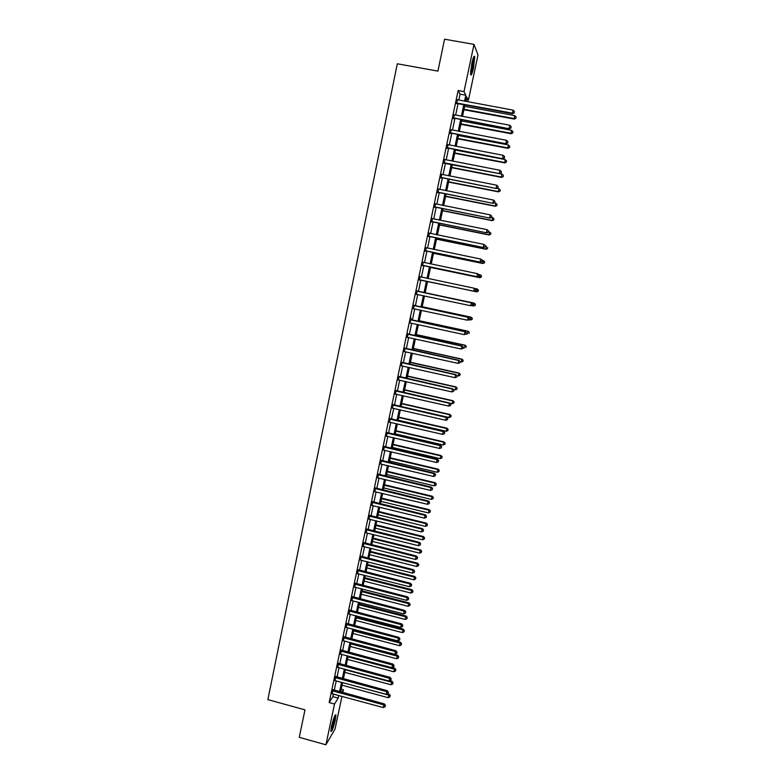 <?xml version="1.0" encoding="UTF-8"?>
<svg xmlns="http://www.w3.org/2000/svg" width="784" height="784" viewBox="0 0 784 784"><rect width="100%" height="100%" fill="white"/><g stroke="black" fill="none" stroke-linecap="round" stroke-linejoin="round"><path stroke-width="1.18" d="M331.524 726.376C333.523 718.203 335.003 714.361 335.944 714.851L335.327 719.947C333.347 728.062 331.877 731.903 330.917 731.462L331.524 726.376M471.801 63.543C473.193 57.457 474.173 55.164 474.741 56.673L473.536 67.738C472.144 73.794 471.164 76.077 470.596 74.588L471.801 63.543M341.971 696.329L335.023 729.071L325.909 744.8L299.263 737.342L304.976 709.853L267.863 699.622L397.312 63.788L437.923 71.128L444.567 39.2L473.997 44.384L477.995 54.988L468.381 100.313L466.656 96.863L465.686 101.41M466.01 99.872L468.381 100.313M341.187 689.136L343.372 689.724L342.755 692.615M458.787 100.136L460.051 94.158L458.14 90.523L329.153 702.562L332.896 696.662L333.455 694.007M334.239 690.302L336.238 680.816M337.012 677.141L339.031 667.596M339.795 663.94L341.824 654.326M342.598 650.691L344.637 641.008M345.401 637.412L347.459 627.661M348.214 624.084L350.281 614.274M351.026 610.716L353.114 600.838M353.858 597.31L355.956 587.363M356.7 583.864L358.807 573.849M359.542 570.37L361.669 560.295M362.404 556.846L364.54 546.693M365.266 543.273L367.422 533.051M368.137 529.651L370.313 519.361M371.018 515.999L373.204 505.641M373.909 502.299L376.114 491.872M376.81 488.559L379.025 478.054M379.721 474.771L381.955 464.197M382.641 460.943L384.885 450.3M385.571 447.066L387.825 436.355M388.501 433.16L390.785 422.37M391.451 419.195L393.744 408.337M394.411 405.191L396.714 394.264M397.37 391.147L399.693 380.142M400.35 377.055L402.682 365.981M403.329 362.923L405.681 351.771M406.318 348.743L408.689 337.522M409.326 334.523L411.708 323.224M412.335 320.244L414.736 308.876M415.353 305.936L417.774 294.48M418.391 291.57L420.822 280.055M421.429 277.154L423.87 265.609M424.487 262.66L426.927 251.115M427.554 248.126L429.995 236.582M430.632 233.544L433.072 221.999M433.728 218.912L436.159 207.378M436.825 204.232L439.256 192.697M439.932 189.503L442.362 177.978M443.048 174.724L445.479 163.199M446.174 159.907L448.605 148.382M449.31 145.04L451.741 133.515M452.466 130.115L454.896 118.6M455.622 115.15L458.052 103.645M457.474 99.882L456.7 103.547M454.308 114.895L453.544 118.502M451.153 129.86L450.398 133.417M448.007 144.775L447.272 148.284M444.871 159.642L444.146 163.092M441.745 174.46L441.029 177.86M438.628 189.238L437.923 192.59M435.522 203.958L434.826 207.26M432.425 218.638L431.749 221.882M429.348 233.26L428.672 236.464M426.28 247.803L425.604 250.998M423.223 262.307L422.547 265.482M420.175 276.752L419.499 279.927M417.137 291.158L416.471 294.314M414.109 305.515L413.442 308.671M411.09 319.833L411.041 317.981L409.983 322.998M408.082 334.102L407.415 337.247M405.073 348.321L404.407 351.506M402.084 362.502L401.408 365.707M399.105 376.634L398.419 379.868M396.136 390.726L395.45 393.989M393.176 404.769L392.48 408.062M390.216 418.764L389.521 422.086M387.276 432.729L386.571 436.071M384.346 446.635L383.631 450.016M381.416 460.512L380.701 463.912M378.505 474.33L377.78 477.77M375.595 488.118L374.86 491.578M372.694 501.858L371.959 505.347M369.803 515.558L369.068 519.067M366.932 529.21L366.177 532.748M364.06 542.822L363.306 546.389M361.189 556.395L360.434 559.992M358.337 569.929L357.573 573.545M355.495 583.414L354.731 587.059M352.663 596.859L351.889 600.534M349.831 610.266L349.056 613.96M347.018 623.633L346.224 627.347M344.205 636.951L343.412 640.695M341.403 650.24L340.609 654.003M338.61 663.48L337.806 667.272M335.826 676.68L335.023 680.502M333.053 689.842L332.24 693.683M325.909 744.8L334.523 704.032L338.188 698.103L338.757 695.447M329.153 702.562L334.523 704.032M458.14 90.523L464.01 91.601L473.997 44.384M464.559 101.205L465.823 95.217L464.01 91.601M339.541 691.743L341.55 682.256M342.324 678.572L344.352 669.017M345.127 665.361L347.155 655.738M347.929 652.112L349.978 642.419M350.742 638.813L352.81 629.062M353.564 625.485L355.642 615.665M356.397 612.108L358.494 602.23M359.239 598.692L361.346 588.745M362.081 585.236L364.207 575.221M364.942 571.742L367.079 561.658M367.814 558.198L369.96 548.045M370.685 544.625L372.851 534.394M373.566 530.993L375.752 520.703M376.457 517.332L378.652 506.964M379.368 503.622L381.573 493.185M382.278 489.873L384.503 479.367M385.199 476.084L387.433 465.5M388.129 462.246L390.383 451.594M391.059 448.36L393.333 437.648M394.009 434.434L396.292 423.644M396.969 420.469L399.272 409.611M399.938 406.465L402.251 395.528M402.907 392.402L405.24 381.396M405.896 378.309L408.239 367.226M408.885 364.158L411.247 353.006M411.894 349.968L414.266 338.737M414.903 335.738L417.304 324.429M417.931 321.46L420.342 310.082M420.959 307.132L423.389 295.676M424.007 292.765L426.447 281.24M427.055 278.34L429.505 266.785M430.132 263.836L432.572 252.281M433.209 249.292L435.649 237.738M436.296 234.69L438.746 223.146M439.393 220.049L441.843 208.505M442.509 205.359L444.949 193.824M445.626 190.63L448.066 179.085M448.752 175.841L451.202 164.307M451.898 161.014L454.338 149.479M455.043 146.128L457.484 134.603M458.209 131.202L460.649 119.678M461.374 116.228L463.814 104.703M341.755 692.341L343.372 689.724M464.941 104.919L462.501 116.434M461.776 119.893L459.336 131.418M458.611 134.819L456.17 146.343M455.465 149.695L453.015 161.23M452.319 164.522L449.879 176.057M449.183 179.311L446.743 190.845M446.067 194.04L443.617 205.584M442.95 208.73L440.51 220.275M439.853 223.371L437.403 234.916M436.766 237.964L434.316 249.518M433.679 252.517L431.229 264.071M430.612 267.011L428.162 278.565M427.545 281.466L425.104 293M424.487 295.911L422.057 307.367M421.439 310.317L419.028 321.695M418.391 324.674L416 335.973M415.363 338.982L412.982 350.213M412.345 353.251L409.983 364.403M409.326 367.471L406.984 378.554M406.328 381.641L403.995 392.647M403.339 395.773L401.016 406.71M400.35 409.856L398.047 420.724M397.38 423.899L395.087 434.689M394.411 437.893L392.137 448.615M391.451 451.849L389.197 462.501M388.511 465.755L386.267 476.339M385.571 479.622L383.347 490.127M382.641 493.45L380.436 503.887M379.721 507.228L377.525 517.597M376.81 520.968L374.634 531.258M373.909 534.659L371.743 544.89M371.018 548.31L368.872 558.473M368.137 561.922L366.001 572.006M365.266 575.485L363.139 585.511M362.404 589.009L360.287 598.966M359.542 602.494L357.445 612.382M356.691 615.94L354.613 625.759M353.858 629.336L351.791 639.097M351.026 642.704L348.978 652.386M348.204 656.022L346.165 665.636M345.391 669.301L343.372 678.856M342.588 682.531L340.579 692.027M460.051 94.158L465.823 95.217M332.896 696.662L338.188 698.103M456.994 102.929L457.317 103.508L512.56 113.709L512.383 113.161L456.376 102.969M514.177 112.7L514.431 111.495L514.177 112.7L512.383 113.161L513.04 110.132L457.072 99.666M457.317 103.508L456.239 103.645M512.56 113.709L514.235 112.925M514.431 111.495L513.04 110.132M463.922 109.74L514.245 119.07L514.725 115.601L464.647 106.34M464.02 109.27L514.079 118.551L515.882 118.306L516.078 116.924L515.823 118.1M514.725 115.601L516.078 116.924M515.882 118.306L514.245 119.07M453.828 117.933L509.286 128.772L453.211 117.972M510.894 127.802L511.148 126.596L510.894 127.802L509.11 128.262L509.757 125.244L453.907 114.68M454.161 118.462L453.083 118.6M509.286 128.772L510.962 127.998M511.148 126.596L509.757 125.244M450.673 132.888L506.033 143.786L450.065 132.927M507.62 142.845L507.885 141.639L507.62 142.845L505.837 143.315L506.493 140.307L450.751 129.644M451.016 133.378L449.938 133.515M506.033 143.786L507.699 143.031M507.885 141.639L506.493 140.307M447.527 147.794L502.779 158.75L446.919 147.833M504.357 157.839L504.622 156.643L504.357 157.839L502.583 158.319L503.23 155.32L447.605 144.56M447.88 148.245L446.802 148.372M502.779 158.75L504.435 158.015M504.622 156.643L503.23 155.32M460.835 124.303L511.06 133.721L511.521 130.301L461.551 120.952M460.933 123.872L510.884 133.231L512.687 132.976L512.883 131.604L512.618 132.78M511.521 130.301L512.883 131.604M512.687 132.976L511.06 133.721M457.768 138.817L507.885 148.323L508.336 144.952L458.464 135.514M457.846 138.425L507.699 147.882L509.512 147.598L509.688 146.245L509.433 147.421M508.336 144.952L509.688 146.245M509.512 147.598L507.885 148.323M454.7 153.282L504.72 162.876L505.161 159.564L455.386 150.038M454.769 152.939L504.524 162.474L506.337 162.17L506.513 160.838L506.258 162.004M505.161 159.564L506.513 160.838M506.337 162.17L504.72 162.876M451.711 167.404L501.368 177.027L501.995 174.117L443.783 162.69M501.113 172.794L501.368 171.598L501.113 172.794L499.33 173.274L499.976 170.285L444.469 159.426M501.192 172.941L499.535 173.656L443.675 163.19M501.368 171.598L499.976 170.285M451.643 167.707L501.564 177.39L503.171 176.694L503.348 175.391L503.093 176.547M501.995 174.117L503.348 175.391M503.171 176.694L501.564 177.39M473.477 57.477L473.605 59.437C473.046 65.699 472.017 70.403 470.518 73.559M470.567 71.795L472.899 59.163M470.567 74.392C472.233 70.305 473.34 65.013 473.879 58.535L473.83 56.713M334.778 715.782L334.239 720.143L330.907 730.188M331.162 728.307L334.053 717.527M330.877 730.953L334.484 719.741L335.131 715.116M441.274 177.458L496.311 188.523L440.667 177.498M497.869 187.69L498.134 186.504L497.869 187.69L496.096 188.18L496.742 185.2L441.353 174.244M441.637 177.831L440.569 177.958M496.311 188.523L497.958 187.827M498.134 186.504L496.742 185.2M448.595 182.094L498.418 191.855L498.84 188.63L496.938 188.258M448.654 181.819L498.212 191.531L500.025 191.178L500.192 189.895L499.937 191.051M498.84 188.63L500.192 189.895M500.025 191.178L498.418 191.855M438.158 192.227L493.097 203.34L437.55 192.256M494.645 202.546L494.9 201.361L494.645 202.546L492.871 203.036L493.508 200.077L438.236 189.013M438.53 192.55L437.462 192.678M493.097 203.34L494.733 202.664M494.9 201.361L493.508 200.077M445.557 196.421L495.282 206.27L495.694 203.105L494.332 202.831M445.606 196.196L495.067 205.986L496.88 205.614L497.046 204.35L496.791 205.506M495.694 203.105L497.046 204.35M496.88 205.614L495.282 206.27M435.051 206.937L489.882 218.109L434.444 206.966M491.431 217.344L491.686 216.159L491.431 217.344L489.647 217.854L490.294 214.894L435.13 203.742M435.434 207.231L434.365 207.348M489.882 218.109L491.519 217.452M491.686 216.159L490.294 214.894M442.539 210.72L492.156 220.647L492.558 217.521L491.548 217.325M442.578 210.524L491.931 220.402L493.744 220.01L493.91 218.756L493.655 219.912M492.558 217.521L493.91 218.756M493.744 220.01L492.156 220.647M431.955 221.607L486.688 232.838L431.357 221.637M488.216 232.103L488.481 230.927L488.216 232.103L486.443 232.613L487.089 229.663L432.219 218.54M432.347 221.852L431.288 221.97M486.688 232.838L488.314 232.191M488.481 230.927L487.089 229.663M439.52 224.959L489.04 234.975L489.432 231.897L488.422 231.692M439.55 224.802L488.804 234.769L490.627 234.357L490.784 233.122L490.539 234.269M489.432 231.897L490.784 233.122M490.627 234.357L489.04 234.975M428.877 236.229L483.503 247.509L428.27 236.258M485.022 246.813L483.248 247.332L483.885 244.392L485.374 245.706L485.022 246.813L485.374 245.706M428.946 233.044L483.885 244.392L485.276 245.637M429.269 236.435L428.211 236.552M483.503 247.509L485.12 246.882M436.512 239.159L485.933 249.263L486.315 246.225L485.306 246.029M436.531 239.042L485.688 249.087L487.511 248.655L487.668 247.44L487.423 248.587M487.511 248.655L485.933 249.263M425.8 250.802L480.327 262.14L425.202 250.831M481.837 261.474L480.063 261.993L480.7 259.063L482.189 260.357L481.837 261.474L482.189 260.357M425.879 247.626L480.7 259.063L484.659 261.768L484.316 262.856L484.659 261.768M426.202 250.968L425.144 251.086M480.327 262.14L481.944 261.523M433.513 253.32L482.836 263.502L483.209 260.513L484.561 261.719M433.523 253.242L482.591 263.365L484.316 262.856M484.404 262.905L482.836 263.502M422.733 265.325L477.152 276.713L422.135 265.355M478.661 276.086L476.888 276.615L477.525 273.694L479.024 274.959L478.661 276.086L479.024 274.959M422.811 262.17L477.525 273.694L478.916 274.919M423.144 265.462L422.096 265.57M422.831 262.042L423.438 262.444M477.152 276.713L478.769 276.125M430.524 267.432L479.739 277.693L480.112 274.753L478.436 274.41M430.524 267.393L479.494 277.595L481.317 277.124L481.464 275.948L481.219 277.085M481.464 275.948L480.112 274.753L481.562 275.988M481.317 277.124L479.739 277.693M419.685 279.81L473.997 291.246L419.087 279.829M475.496 290.648L473.722 291.187L474.359 288.277L475.859 289.512L475.496 290.648L475.859 289.512M419.754 276.654L474.359 288.277L475.751 289.482M420.097 279.898L419.048 280.006M419.793 276.497L420.557 276.968M473.997 291.246L475.604 290.678M478.132 291.266L478.377 290.129L478.132 291.266L476.407 291.785L427.545 281.495L476.662 291.844L477.025 288.953L474.771 288.483M478.377 290.129L477.28 289.022L478.475 290.158M478.23 291.285L476.662 291.844M472.448 305.182L472.703 304.016L472.448 305.182L470.567 305.711L416.039 294.265M472.34 305.172L470.567 305.711L471.478 302.84L416.755 290.903M416.706 291.099L471.204 302.81L472.595 304.006M416.774 294.274L416.01 294.402M472.703 304.016L471.478 302.84M471.449 305.525L473.33 305.927L474.212 303.134L425.163 292.726M475.3 304.27L475.055 305.397L475.408 304.28L473.948 303.104L425.153 292.755M475.153 305.407L473.595 305.956L475.055 305.397M474.212 303.134L475.408 304.28M469.312 319.637L469.557 318.48L469.312 319.637L467.431 320.195L413.011 308.651M469.195 319.637L467.431 320.195L468.342 317.295L413.727 305.26M413.678 305.495L468.058 317.304L469.449 318.49M469.557 318.48L468.342 317.295M468.969 319.754L470.263 320.029L471.155 317.206L422.194 306.72M472.233 318.363L471.988 319.49L472.34 318.363L470.88 317.216L422.184 306.779M472.095 319.49L470.263 320.029L471.988 319.49M471.155 317.206L472.34 318.363M466.176 334.043L466.431 332.896L466.176 334.043L464.295 334.631L410.14 322.969M466.059 334.072L464.295 334.631L465.216 331.691L410.708 319.568M410.649 319.843L464.922 331.74L466.313 332.916M410.483 322.959L409.973 323.047M466.431 332.896L465.216 331.691M466.215 333.866L467.205 334.082L468.097 331.23L419.244 320.666M469.175 332.416L468.93 333.543L469.283 332.396L467.823 331.279L419.224 320.764M468.097 331.23L469.283 332.396M463.05 348.41L463.305 347.263L463.05 348.41L461.168 349.017L406.965 337.287M462.932 348.449L461.168 349.017L462.099 346.058L407.7 333.837M407.631 334.151L461.796 346.136L463.187 347.302M463.305 347.263L462.099 346.058M463.168 347.88L464.157 348.096L465.059 345.215L416.294 334.572M466.127 346.43L465.882 347.547L466.235 346.391L464.765 345.293L416.265 334.709M465.059 345.215L466.235 346.391M404.622 348.41L458.679 360.493L458.052 363.355L403.966 351.536M404.701 348.057L458.993 360.366L460.071 361.64L459.816 362.786L460.071 361.64M460.188 361.591L458.993 360.366M458.052 363.355L459.816 362.786M460.13 361.845L461.119 362.061L462.031 359.16L413.364 348.429M463.079 360.395L462.844 361.512L463.197 360.346L461.727 359.278L413.325 348.606M462.844 361.512L461.119 362.061M462.031 359.16L463.197 360.346M401.624 362.629L455.573 374.791L454.945 377.653L400.967 365.746M401.712 362.237L455.886 374.634L456.964 375.928L456.709 377.075L456.964 375.928M457.092 375.869L455.886 374.634M454.945 377.653L456.709 377.075M456.964 375.732L458.091 375.987L459.003 373.057L410.434 362.247M460.051 374.321L459.806 375.428L460.169 374.252L458.699 373.204L410.395 362.463M459.806 375.428L458.091 375.987M459.003 373.057L460.169 374.252M398.635 376.8L452.476 389.05L451.858 391.902L397.988 379.907M398.733 376.369L452.799 388.854L453.867 390.177L453.613 391.314L453.867 390.177M453.995 390.099L452.799 388.854M451.858 391.902L453.613 391.314M453.417 389.501L455.073 389.873L455.994 386.904L407.513 376.026M457.033 388.198L456.788 389.305L457.15 388.119L455.68 387.1L407.464 376.271M456.788 389.305L455.073 389.873M455.994 386.904L457.15 388.119M395.655 390.922L449.389 403.27L448.771 406.102L395.009 394.019M395.753 390.461L449.722 403.025L450.78 404.377L450.526 405.514L450.78 404.377M450.908 404.279L449.722 403.025M448.771 406.102L450.526 405.514M449.898 403.221L452.064 403.711L452.985 400.722L404.603 389.756M454.024 402.035L453.779 403.133L454.142 401.937L452.672 400.947L404.544 390.04M453.779 403.133L452.064 403.711M452.985 400.722L454.142 401.937M392.686 405.005L446.312 417.431L445.694 420.263L392.039 408.092M392.794 404.505L446.655 417.157L447.703 418.538L447.458 419.665L447.703 418.538M447.84 418.431L446.655 417.157M445.694 420.263L447.458 419.665M401.055 406.514L449.065 417.5L449.987 414.491L401.702 403.456M451.016 415.824L450.78 416.921L451.143 415.716L449.663 414.746L401.643 403.77M450.78 416.921L449.065 417.5M449.987 414.491L451.143 415.716M389.726 419.048L443.244 431.563L442.627 434.375L389.08 422.125M389.844 418.509L443.597 431.249L444.636 432.65L444.391 433.777L444.636 432.65M444.773 432.523L443.597 431.249M442.627 434.375L444.391 433.777M398.164 420.185L446.076 431.259L447.007 428.211L398.811 417.108M448.027 429.573L447.782 430.671L448.154 429.456L446.674 428.515L398.742 417.46M447.782 430.671L446.076 431.259M447.007 428.211L448.154 429.456M386.777 433.042L440.187 445.635L439.569 448.448L386.13 436.11M386.904 432.464L440.539 445.292L441.578 446.713L441.333 447.84L441.578 446.713M441.715 446.576L440.539 445.292M439.569 448.448L441.333 447.84M395.273 433.826L443.097 444.969L444.028 441.902L395.93 430.71M445.038 443.283L444.802 444.381L445.175 443.146L443.685 442.225L395.851 431.102M444.802 444.381L443.097 444.969M444.028 441.902L445.175 443.146M383.837 446.988L437.139 459.669L436.531 462.472L383.19 450.045M383.964 446.38L437.501 459.287L437.139 459.669L438.53 460.737L438.285 461.864L438.53 460.737M438.677 460.58L437.501 459.287M436.531 462.472L438.285 461.864M392.392 447.419L440.118 458.64L441.059 455.543L393.058 444.283M442.068 456.954L441.833 458.042L442.205 456.798L440.716 455.906L392.97 444.704M441.833 458.042L440.118 458.64M441.059 455.543L442.205 456.798M380.906 460.894L434.101 473.663L433.493 476.456L380.26 463.942M381.044 460.247L434.473 473.242L434.101 473.663L435.492 474.722L435.247 475.839L435.492 474.722M435.639 474.545L434.473 473.242M433.493 476.456L435.247 475.839M389.521 460.972L437.158 472.262L438.099 469.146L390.197 457.807M439.099 470.576L438.864 471.664L439.246 470.41L437.746 469.538L390.099 458.268M438.864 471.664L437.158 472.262M438.099 469.146L439.246 470.41M377.986 474.751L431.073 487.609L430.465 490.392L377.339 477.799M378.123 474.075L431.455 487.148L431.073 487.609L432.464 488.657L432.219 489.765L432.464 488.657M432.611 488.471L431.455 487.148M430.465 490.392L432.219 489.765M386.659 474.487L434.199 485.845L435.159 482.699L387.335 471.292M436.149 484.159L435.914 485.237L436.286 483.983L434.797 483.13L387.227 471.782M435.914 485.237L434.199 485.845M435.159 482.699L436.286 483.983M375.066 488.569L428.054 501.515L427.447 504.288L374.429 491.607M375.222 487.854L428.436 501.015L428.054 501.515L429.446 502.544L429.201 503.651L429.446 502.544M429.593 502.348L428.436 501.015M427.447 504.288L429.201 503.651M383.807 487.952L431.259 499.388L432.219 496.213L384.493 484.737M433.199 497.703L432.964 498.781L433.346 497.507L431.847 496.684L384.376 485.267M432.964 498.781L431.259 499.388M432.219 496.213L433.346 497.507M372.165 502.348L425.046 515.372L424.438 518.136L371.528 505.366M372.322 501.593L425.438 514.843L425.046 515.372L426.427 516.391L426.192 517.499L426.427 516.391M426.584 516.176L425.438 514.843M424.438 518.136L426.192 517.499M380.965 501.378L428.319 512.893L429.279 509.698L381.651 498.134M430.259 511.197L430.024 512.275L430.406 510.992L428.907 510.198L381.534 498.702M430.024 512.275L428.319 512.893M429.279 509.698L430.406 510.992M369.274 516.088L422.037 529.18L421.439 531.944L368.637 519.096M369.44 515.294L422.449 528.622L422.037 529.18L423.429 530.2L423.193 531.297L423.429 530.2M423.595 529.974L422.449 528.622M421.439 531.944L423.193 531.297M378.123 514.774L425.398 526.358L426.359 523.134L378.819 511.501M427.329 524.653L427.094 525.731L427.486 524.437L425.977 523.663L378.692 512.099M427.094 525.731L425.398 526.358M426.359 523.134L427.486 524.437M366.383 529.778L419.048 542.959L418.45 545.703L365.746 532.777M366.559 528.945L419.46 542.361L419.048 542.959L420.44 543.959L420.204 545.056L420.44 543.959M420.606 543.714L419.46 542.361M418.45 545.703L420.204 545.056M375.301 528.122L422.478 539.774L423.448 536.521L375.997 524.819M424.409 538.069L424.173 539.147L424.565 537.844L423.056 537.089L375.859 525.456M424.173 539.147L422.478 539.774M423.448 536.521L424.565 537.844M363.502 543.42L416.069 556.689L415.471 559.423L362.874 546.419M363.688 542.567L416.49 556.052L416.069 556.689L417.46 557.679L417.225 558.776L417.46 557.679M417.627 557.424L416.49 556.052M415.471 559.423L417.225 558.776M372.478 541.43L419.567 553.151L420.547 549.878L373.184 538.108M421.498 551.446L421.263 552.514L421.655 551.211L420.146 550.476L373.047 538.765M421.263 552.514L419.567 553.151M420.547 549.878L421.655 551.211M360.64 557.032L413.099 570.37L412.502 573.104L360.003 560.011M360.826 556.13L413.521 569.703L413.099 570.37L414.491 571.35L414.246 572.447L414.491 571.35M414.658 571.085L413.521 569.703M412.502 573.104L414.246 572.447M369.666 554.69L416.667 566.489L417.647 563.186L370.381 551.348M418.597 564.784L418.362 565.852L418.754 564.529L417.245 563.823L370.234 552.044M418.362 565.852L416.667 566.489M417.647 563.186L418.754 564.529M357.778 570.595L410.13 584.011L409.542 586.736L357.151 573.565M357.974 569.664L410.561 583.316L410.13 584.011L411.522 584.982L411.286 586.079L411.522 584.982M411.698 584.707L410.561 583.316M409.542 586.736L411.286 586.079M366.863 567.92L413.776 579.788L414.765 576.465L367.578 564.549M415.706 578.082L415.471 579.141L415.863 577.818L414.354 577.132L367.431 565.284M415.471 579.141L413.776 579.788M414.765 576.465L415.863 577.818M354.927 584.109L407.18 597.614L406.592 600.328L354.299 587.079M355.123 583.149L407.621 596.879L407.18 597.614L408.572 598.574L408.337 599.662L408.572 598.574M408.748 598.28L407.621 596.879M406.592 600.328L408.337 599.662M364.07 581.111L410.894 593.047L411.884 589.695L364.795 577.71M412.815 591.342L412.59 592.4L412.982 591.058L411.463 590.401L364.629 578.474M412.59 592.4L410.894 593.047M411.884 589.695L412.982 591.058M352.085 597.594L404.23 611.177L403.642 613.882L351.457 600.554M352.29 596.595L404.681 610.403L404.23 611.177L405.622 612.128L405.387 613.206L405.622 612.128M405.798 611.814L404.681 610.403M403.642 613.882L405.387 613.206M361.287 594.262L408.013 606.267L409.013 602.886L362.012 590.842M409.944 604.552L409.709 605.611L410.11 604.258L408.591 603.621L361.845 591.636M409.709 605.611L408.013 606.267M409.013 602.886L410.11 604.258M349.252 611.03L401.3 624.691L400.712 627.396L348.625 613.98M349.468 610.001L401.751 623.888L401.3 624.691L402.692 625.632L402.457 626.71L402.692 625.632M402.868 625.309L401.751 623.888M400.712 627.396L402.457 626.71M358.513 607.365L405.152 619.438L406.151 616.048L359.239 603.925M407.072 617.733L406.847 618.782L407.249 617.42L405.72 616.812L359.062 604.748M406.847 618.782L405.152 619.438M406.151 616.048L407.249 617.42M346.42 624.427L398.37 638.166L397.792 640.861L345.803 627.367M346.646 623.368L398.831 637.333L398.37 638.166L399.762 639.097L399.526 640.175L399.762 639.097M399.948 638.764L398.831 637.333M397.792 640.861L399.526 640.175M355.74 620.438L402.29 632.58L403.299 629.16L356.475 616.969M404.211 630.865L403.985 631.914L404.387 630.542L402.868 629.954L356.299 617.821M403.985 631.914L402.29 632.58M403.299 629.16L404.387 630.542M343.608 637.784L395.459 651.602L394.871 654.287L342.99 640.714M343.843 636.686L395.92 650.73L395.459 651.602L396.841 652.523L396.616 653.591L396.841 652.523M397.027 652.17L395.92 650.73M394.871 654.287L396.616 653.591M352.986 633.472L399.448 645.683L400.457 642.233L353.721 629.973M401.359 643.958L401.134 645.007L401.535 643.625L400.016 643.066L353.535 630.865M401.134 645.007L399.448 645.683M400.457 642.233L401.535 643.625M340.795 651.102L392.549 664.999L391.971 667.664L340.187 654.023M341.04 649.975L393.019 664.087L392.549 664.999L393.94 665.9L393.705 666.968L393.94 665.9M394.127 665.538L393.019 664.087M391.971 667.664L393.705 666.968M350.232 646.457L396.606 658.736L397.625 655.267L350.977 642.939M398.527 657.021L398.292 658.06L398.703 656.669L397.174 656.13L350.781 643.86M398.292 658.06L396.606 658.736M397.625 655.267L398.703 656.669M338.002 664.381L389.648 678.346L389.07 681.012L337.385 667.292M338.247 663.215L390.128 677.405L389.648 678.346L391.04 679.238L390.804 680.306L391.04 679.238M391.226 678.866L390.128 677.405M389.07 681.012L390.804 680.306M347.488 659.413L393.774 671.761L394.793 668.262L392.206 667.576M395.685 670.036L395.459 671.075L395.871 669.673L394.342 669.154L348.037 656.825M395.459 671.075L393.774 671.761M394.793 668.262L395.871 669.673M335.209 677.611L386.757 691.655L386.179 694.31L334.601 680.512M335.464 676.416L387.247 690.684L386.757 691.655L388.149 692.546L387.913 693.605L388.149 692.546M388.335 692.154L387.247 690.684M386.179 694.31L387.913 693.605M344.754 672.329L390.951 684.736L391.98 681.218L389.922 680.669M392.862 683.011L392.637 684.05L393.049 682.639L391.51 682.149L345.293 669.752M392.637 684.05L390.951 684.736M391.98 681.218L393.049 682.639M332.426 690.802L383.876 704.924L383.298 707.57L331.818 693.703M332.69 689.577L384.366 703.924L383.876 704.924L385.267 705.806L385.032 706.864L385.267 705.806M385.463 705.394L384.366 703.924M383.298 707.57L385.032 706.864M342.02 685.206L388.139 697.682L389.168 694.134L387.629 693.722M390.05 695.957L389.824 696.986L390.236 695.575L388.697 695.094L342.569 682.629M389.824 696.986L388.139 697.682M389.168 694.134L390.236 695.575M456.533 102.939L456.866 103.508M453.377 117.943L453.711 118.472M450.222 132.888L450.565 133.388M393.215 405.269L393.705 405.034M389.864 419.136L390.354 418.862M390.256 419.313L390.746 419.038M386.904 433.131L387.404 432.817M387.306 433.307L387.806 432.993M383.964 447.076L384.474 446.723M384.366 447.252L384.866 446.909M381.034 460.982L381.543 460.6M381.436 461.159L381.945 460.776M378.113 474.849L378.633 474.428M378.505 475.026L379.025 474.604M375.193 488.667L375.722 488.207M375.595 488.844L376.114 488.383M372.292 502.436L372.821 501.946M372.684 502.622L373.213 502.123M369.401 516.176L369.93 515.647M369.793 516.352L370.322 515.823M366.51 529.866L367.049 529.298M366.902 530.043L367.441 529.484M363.629 543.508L364.178 542.92M364.021 543.694L364.57 543.096M360.758 557.12L361.316 556.483M361.15 557.297L361.708 556.669M357.906 570.683L358.464 570.017M358.288 570.86L358.856 570.193M355.054 584.207L355.622 583.502M355.436 584.384L356.014 583.688M352.212 597.682L352.78 596.947M352.594 597.869L353.172 597.134M349.37 611.118L349.958 610.354M349.762 611.304L350.34 610.54M346.548 624.525L347.136 623.721M346.94 624.701L347.528 623.907M343.735 637.882L344.333 637.049M344.117 638.058L344.715 637.225M340.922 651.19L341.53 650.328M341.314 651.377L341.912 650.514M338.129 664.469L338.737 663.568M338.512 664.656L339.119 663.754M335.336 677.699L335.954 676.768M335.719 677.886L336.336 676.955M332.553 690.9L333.171 689.93M332.935 691.076L333.553 690.116"/></g></svg>
